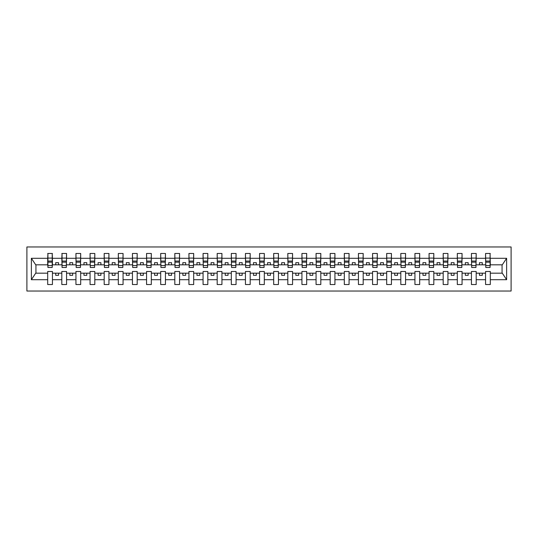 <?xml version="1.0" encoding="UTF-8"?>
<svg xmlns="http://www.w3.org/2000/svg" width="538" height="538" viewBox="0 0 538 538"><rect width="100%" height="100%" fill="white"/><g stroke="black" fill="none" stroke-linecap="round" stroke-linejoin="round"><path stroke-width="0.81" d="M26.9 291.038L511.1 291.038L511.1 246.962L26.9 246.962L26.9 291.038M490.084 266.512L490.306 264.817L502.29 264.817L506.628 258.294L506.628 279.706L490.306 279.706L490.306 271.488L485.565 271.488L485.565 273.183L476.184 273.183L476.184 271.488L471.436 271.488L471.436 273.183L462.061 273.183L462.061 271.488L457.313 271.488L457.313 273.183L447.932 273.183L447.932 271.488L443.191 271.488L443.191 273.183L433.81 273.183L433.81 271.488L429.062 271.488L429.062 273.183L419.687 273.183L419.687 271.488L414.939 271.488L414.939 273.183L405.558 273.183L405.558 271.488L400.81 271.488L400.81 273.183L391.435 273.183L391.435 271.488L386.688 271.488L386.688 273.183L377.306 273.183L377.306 271.488L372.565 271.488L372.565 273.183L363.184 273.183L363.184 271.488L358.436 271.488L358.436 273.183L349.061 273.183L349.061 271.488L344.313 271.488L344.313 273.183L334.932 273.183L334.932 271.488L330.191 271.488L330.191 273.183L320.809 273.183L320.809 271.488L316.062 271.488L316.062 273.183L306.687 273.183L306.687 271.488L301.939 271.488L301.939 273.183L292.558 273.183L292.558 271.488L287.817 271.488L287.817 273.183L278.435 273.183L278.435 271.488L273.687 271.488L273.687 273.183L264.313 273.183L264.313 271.488L259.565 271.488L259.565 273.183L250.183 273.183L250.183 271.488L245.442 271.488L245.442 273.183L236.061 273.183L236.061 271.488L231.313 271.488L231.313 273.183L221.938 273.183L221.938 271.488L217.191 271.488L217.191 273.183L207.809 273.183L207.809 271.488L203.068 271.488L203.068 273.183L193.687 273.183L193.687 271.488L188.939 271.488L188.939 273.183L179.564 273.183L179.564 271.488L174.816 271.488L174.816 273.183L165.435 273.183L165.435 271.488L160.694 271.488L160.694 273.183L151.312 273.183L151.312 271.488L146.565 271.488L146.565 273.183L137.19 273.183L137.19 271.488L132.442 271.488L132.442 273.183L123.061 273.183L123.061 271.488L118.313 271.488L118.313 273.183L108.938 273.183L108.938 271.488L104.19 271.488L104.19 273.183L94.809 273.183L94.809 271.488L90.068 271.488L90.068 273.183L80.687 273.183L80.687 271.488L75.939 271.488L75.939 273.183L66.564 273.183L66.564 271.488L61.816 271.488L61.816 273.183L52.435 273.183L52.435 271.488L47.694 271.488L47.694 273.183L35.71 273.183L31.372 279.706L31.372 258.294L35.71 264.817L47.694 264.817L47.694 258.294L31.372 258.294M490.306 279.706L490.306 284.535L485.565 284.535L485.565 273.183M485.565 279.706L476.184 279.706L476.184 284.535L471.436 284.535L471.436 273.183M476.184 279.706L476.184 273.183M471.436 279.706L462.061 279.706L462.061 284.535L457.313 284.535L457.313 273.183M462.061 279.706L462.061 273.183M457.313 279.706L447.932 279.706L447.932 284.535L443.191 284.535L443.191 273.183M447.932 279.706L447.932 273.183M443.191 279.706L433.81 279.706L433.81 284.535L429.062 284.535L429.062 273.183M433.81 279.706L433.81 273.183M429.062 279.706L419.687 279.706L419.687 284.535L414.939 284.535L414.939 273.183M419.687 279.706L419.687 273.183M414.939 279.706L405.558 279.706L405.558 284.535L400.81 284.535L400.81 273.183M405.558 279.706L405.558 273.183M400.81 279.706L391.435 279.706L391.435 284.535L386.688 284.535L386.688 273.183M391.435 279.706L391.435 273.183M386.688 279.706L377.306 279.706L377.306 284.535L372.565 284.535L372.565 273.183M377.306 279.706L377.306 273.183M372.565 279.706L363.184 279.706L363.184 284.535L358.436 284.535L358.436 273.183M363.184 279.706L363.184 273.183M358.436 279.706L349.061 279.706L349.061 284.535L344.313 284.535L344.313 273.183M349.061 279.706L349.061 273.183M344.313 279.706L334.932 279.706L334.932 284.535L330.191 284.535L330.191 273.183M334.932 279.706L334.932 273.183M330.191 279.706L320.809 279.706L320.809 284.535L316.062 284.535L316.062 273.183M320.809 279.706L320.809 273.183M316.062 279.706L306.687 279.706L306.687 284.535L301.939 284.535L301.939 273.183M306.687 279.706L306.687 273.183M301.939 279.706L292.558 279.706L292.558 284.535L287.817 284.535L287.817 273.183M292.558 279.706L292.558 273.183M287.817 279.706L278.435 279.706L278.435 284.535L273.687 284.535L273.687 273.183M278.435 279.706L278.435 273.183M273.687 279.706L264.313 279.706L264.313 284.535L259.565 284.535L259.565 273.183M264.313 279.706L264.313 273.183M259.565 279.706L250.183 279.706L250.183 284.535L245.442 284.535L245.442 273.183M250.183 279.706L250.183 273.183M245.442 279.706L236.061 279.706L236.061 284.535L231.313 284.535L231.313 273.183M236.061 279.706L236.061 273.183M231.313 279.706L221.938 279.706L221.938 284.535L217.191 284.535L217.191 273.183M221.938 279.706L221.938 273.183M217.191 279.706L207.809 279.706L207.809 284.535L203.068 284.535L203.068 273.183M207.809 279.706L207.809 273.183M203.068 279.706L193.687 279.706L193.687 284.535L188.939 284.535L188.939 273.183M193.687 279.706L193.687 273.183M188.939 279.706L179.564 279.706L179.564 284.535L174.816 284.535L174.816 273.183M179.564 279.706L179.564 273.183M174.816 279.706L165.435 279.706L165.435 284.535L160.694 284.535L160.694 273.183M165.435 279.706L165.435 273.183M160.694 279.706L151.312 279.706L151.312 284.535L146.565 284.535L146.565 273.183M151.312 279.706L151.312 273.183M146.565 279.706L137.19 279.706L137.19 284.535L132.442 284.535L132.442 273.183M137.19 279.706L137.19 273.183M132.442 279.706L123.061 279.706L123.061 284.535L118.313 284.535L118.313 273.183M123.061 279.706L123.061 273.183M118.313 279.706L108.938 279.706L108.938 284.535L104.19 284.535L104.19 273.183M108.938 279.706L108.938 273.183M104.19 279.706L94.809 279.706L94.809 284.535L90.068 284.535L90.068 273.183M94.809 279.706L94.809 273.183M90.068 279.706L80.687 279.706L80.687 284.535L75.939 284.535L75.939 273.183M80.687 279.706L80.687 273.183M75.939 279.706L66.564 279.706L66.564 284.535L61.816 284.535L61.816 273.183M66.564 279.706L66.564 273.183M485.787 265.523L490.084 265.523L490.084 267.473L485.787 267.473L485.565 253.465L485.565 258.294L476.184 258.294L475.955 266.512M485.787 266.512L485.565 258.294M471.665 265.523L475.955 265.523L475.955 267.473L471.665 267.473L471.436 253.465L471.436 258.294L462.061 258.294L461.833 266.512M471.665 266.512L471.436 258.294M457.535 265.523L461.833 265.523L461.833 267.473L457.535 267.473L457.313 253.465L457.313 258.294L447.932 258.294L447.71 266.512M457.535 266.512L457.313 258.294M443.413 265.523L447.71 265.523L447.71 267.473L443.413 267.473L443.191 253.465L443.191 258.294L433.81 258.294L433.581 266.512M443.413 266.512L443.191 258.294M429.29 265.523L433.581 265.523L433.581 267.473L429.29 267.473L429.062 253.465L429.062 258.294L419.687 258.294L419.458 266.512M429.29 266.512L429.062 258.294M415.161 265.523L419.458 265.523L419.458 267.473L415.161 267.473L414.939 253.465L414.939 258.294L405.558 258.294L405.336 266.512M415.161 266.512L414.939 258.294M401.039 265.523L405.336 265.523L405.336 267.473L401.039 267.473L400.81 253.465L400.81 258.294L391.435 258.294L391.207 266.512M401.039 266.512L400.81 258.294M386.916 265.523L391.207 265.523L391.207 267.473L386.916 267.473L386.688 253.465L386.688 258.294L377.306 258.294L377.084 266.512M386.916 266.512L386.688 258.294M372.787 265.523L377.084 265.523L377.084 267.473L372.787 267.473L372.565 253.465L372.565 258.294L363.184 258.294L362.962 266.512M372.787 266.512L372.565 258.294M358.664 265.523L362.962 265.523L362.962 267.473L358.664 267.473L358.436 253.465L358.436 258.294L349.061 258.294L348.832 266.512M358.664 266.512L358.436 258.294M344.542 265.523L348.832 265.523L348.832 267.473L344.542 267.473L344.313 253.465L344.313 258.294L334.932 258.294L334.71 266.512M344.542 266.512L344.313 258.294M330.413 265.523L334.71 265.523L334.71 267.473L330.413 267.473L330.191 253.465L330.191 258.294L320.809 258.294L320.581 266.512M330.413 266.512L330.191 258.294M316.29 265.523L320.581 265.523L320.581 267.473L316.29 267.473L316.062 253.465L316.062 258.294L306.687 258.294L306.458 266.512M316.29 266.512L316.062 258.294M302.168 265.523L306.458 265.523L306.458 267.473L302.168 267.473L301.939 253.465L301.939 258.294L292.558 258.294L292.336 266.512M302.168 266.512L301.939 258.294M288.038 265.523L292.336 265.523L292.336 267.473L288.038 267.473L287.817 253.465L287.817 258.294L278.435 258.294L278.207 266.512M288.038 266.512L287.817 258.294M273.916 265.523L278.207 265.523L278.207 267.473L273.916 267.473L273.687 253.465L273.687 258.294L264.313 258.294L264.084 266.512M273.916 266.512L273.687 258.294M259.793 265.523L264.084 265.523L264.084 267.473L259.793 267.473L259.565 253.465L259.565 258.294L250.183 258.294L249.962 266.512M259.793 266.512L259.565 258.294M245.664 265.523L249.962 265.523L249.962 267.473L245.664 267.473L245.442 253.465L245.442 258.294L236.061 258.294L235.832 266.512M245.664 266.512L245.442 258.294M231.542 265.523L235.832 265.523L235.832 267.473L231.542 267.473L231.313 253.465L231.313 258.294L221.938 258.294L221.71 266.512M231.542 266.512L231.313 258.294M217.419 265.523L221.71 265.523L221.71 267.473L217.419 267.473L217.191 253.465L217.191 258.294L207.809 258.294L207.587 266.512M217.419 266.512L217.191 258.294M203.29 265.523L207.587 265.523L207.587 267.473L203.29 267.473L203.068 253.465L203.068 258.294L193.687 258.294L193.458 266.512M203.29 266.512L203.068 258.294M189.168 265.523L193.458 265.523L193.458 267.473L189.168 267.473L188.939 253.465L188.939 258.294L179.564 258.294L179.336 266.512M189.168 266.512L188.939 258.294M175.038 265.523L179.336 265.523L179.336 267.473L175.038 267.473L174.816 253.465L174.816 258.294L165.435 258.294L165.213 266.512M175.038 266.512L174.816 258.294M160.916 265.523L165.213 265.523L165.213 267.473L160.916 267.473L160.694 253.465L160.694 258.294L151.312 258.294L151.084 266.512M160.916 266.512L160.694 258.294M146.793 265.523L151.084 265.523L151.084 267.473L146.793 267.473L146.565 253.465L146.565 258.294L137.19 258.294L136.961 266.512M146.793 266.512L146.565 258.294M132.664 265.523L136.961 265.523L136.961 267.473L132.664 267.473L132.442 253.465L132.442 258.294L123.061 258.294L122.839 266.512M132.664 266.512L132.442 258.294M118.542 265.523L122.839 265.523L122.839 267.473L118.542 267.473L118.313 253.465L118.313 258.294L108.938 258.294L108.71 266.512M118.542 266.512L118.313 258.294M104.419 265.523L108.71 265.523L108.71 267.473L104.419 267.473L104.19 253.465L104.19 258.294L94.809 258.294L94.587 266.512M104.419 266.512L104.19 258.294M90.29 265.523L94.587 265.523L94.587 267.473L90.29 267.473L90.068 253.465L90.068 258.294L80.687 258.294L80.465 266.512M90.29 266.512L90.068 258.294M76.167 265.523L80.465 265.523L80.465 267.473L76.167 267.473L75.939 253.465L75.939 258.294L66.564 258.294L66.335 266.512M76.167 266.512L75.939 258.294M62.045 265.523L66.335 265.523L66.335 267.473L62.045 267.473L62.045 253.465L61.816 258.294L52.435 258.294L52.213 253.465L52.213 267.473L47.916 267.473L47.916 262.167L52.213 262.167M62.045 266.512L61.816 258.294M61.816 279.706L52.435 279.706L52.435 284.535L47.694 284.535L47.694 273.183M52.435 279.706L52.435 273.183M47.916 262.167L47.916 253.465L47.694 258.294M47.694 264.817L47.916 266.512M490.306 264.817L490.084 253.465L490.084 265.523M471.436 253.465L476.184 253.465L476.184 258.294M457.313 253.465L462.061 253.465L462.061 258.294M443.191 253.465L447.932 253.465L447.932 258.294M429.062 253.465L433.81 253.465L433.81 258.294M414.939 253.465L419.687 253.465L419.687 258.294M400.81 253.465L405.558 253.465L405.558 258.294M386.688 253.465L391.435 253.465L391.435 258.294M372.565 253.465L377.306 253.465L377.306 258.294M358.436 253.465L363.184 253.465L363.184 258.294M344.313 253.465L349.061 253.465L349.061 258.294M330.191 253.465L334.932 253.465L334.932 258.294M316.062 253.465L320.809 253.465L320.809 258.294M301.939 253.465L306.687 253.465L306.687 258.294M287.817 253.465L292.558 253.465L292.558 258.294M273.687 253.465L278.435 253.465L278.435 258.294M259.565 253.465L264.313 253.465L264.313 258.294M245.442 253.465L250.183 253.465L250.183 258.294M231.313 253.465L236.061 253.465L236.061 258.294M217.191 253.465L221.938 253.465L221.938 258.294M203.068 253.465L207.809 253.465L207.809 258.294M188.939 253.465L193.687 253.465L193.687 258.294M174.816 253.465L179.564 253.465L179.564 258.294M160.694 253.465L165.435 253.465L165.435 258.294M146.565 253.465L151.312 253.465L151.312 258.294M132.442 253.465L137.19 253.465L137.19 258.294M118.313 253.465L123.061 253.465L123.061 258.294M104.19 253.465L108.938 253.465L108.938 258.294M90.068 253.465L94.809 253.465L94.809 258.294M75.939 253.465L80.687 253.465L80.687 258.294M61.816 253.465L66.564 253.465L66.564 258.294M506.628 258.294L490.306 258.294M47.694 279.706L31.372 279.706M47.694 253.465L52.435 253.465M485.565 253.465L490.306 253.465M485.565 264.817L482.283 264.817L482.283 262.672L479.459 262.672L479.459 264.817L482.283 264.817M479.459 264.817L476.184 264.817M479.459 273.183L479.459 275.328L482.283 275.328L482.283 273.183M471.436 264.817L468.161 264.817L468.161 262.672L465.336 262.672L465.336 264.817L468.161 264.817M465.336 264.817L462.061 264.817M465.336 273.183L465.336 275.328L468.161 275.328L468.161 273.183M457.313 264.817L454.038 264.817L454.038 262.672L451.214 262.672L451.214 264.817L454.038 264.817M451.214 264.817L447.932 264.817M451.214 273.183L451.214 275.328L454.038 275.328L454.038 273.183M443.191 264.817L439.909 264.817L439.909 262.672L437.085 262.672L437.085 264.817L439.909 264.817M437.085 264.817L433.81 264.817M437.085 273.183L437.085 275.328L439.909 275.328L439.909 273.183M429.062 264.817L425.787 264.817L425.787 262.672L422.962 262.672L422.962 264.817L425.787 264.817M422.962 264.817L419.687 264.817M422.962 273.183L422.962 275.328L425.787 275.328L425.787 273.183M414.939 264.817L411.664 264.817L411.664 262.672L408.833 262.672L408.833 264.817L411.664 264.817M408.833 264.817L405.558 264.817M408.833 273.183L408.833 275.328L411.664 275.328L411.664 273.183M400.81 264.817L397.535 264.817L397.535 262.672L394.71 262.672L394.71 264.817L397.535 264.817M394.71 264.817L391.435 264.817M394.71 273.183L394.71 275.328L397.535 275.328L397.535 273.183M386.688 264.817L383.412 264.817L383.412 262.672L380.588 262.672L380.588 264.817L383.412 264.817M380.588 264.817L377.306 264.817M380.588 273.183L380.588 275.328L383.412 275.328L383.412 273.183M372.565 264.817L369.283 264.817L369.283 262.672L366.459 262.672L366.459 264.817L369.283 264.817M366.459 264.817L363.184 264.817M366.459 273.183L366.459 275.328L369.283 275.328L369.283 273.183M358.436 264.817L355.161 264.817L355.161 262.672L352.336 262.672L352.336 264.817L355.161 264.817M352.336 264.817L349.061 264.817M352.336 273.183L352.336 275.328L355.161 275.328L355.161 273.183M344.313 264.817L341.038 264.817L341.038 262.672L338.214 262.672L338.214 264.817L341.038 264.817M338.214 264.817L334.932 264.817M338.214 273.183L338.214 275.328L341.038 275.328L341.038 273.183M330.191 264.817L326.909 264.817L326.909 262.672L324.084 262.672L324.084 264.817L326.909 264.817M324.084 264.817L320.809 264.817M324.084 273.183L324.084 275.328L326.909 275.328L326.909 273.183M316.062 264.817L312.786 264.817L312.786 262.672L309.962 262.672L309.962 264.817L312.786 264.817M309.962 264.817L306.687 264.817M309.962 273.183L309.962 275.328L312.786 275.328L312.786 273.183M301.939 264.817L298.664 264.817L298.664 262.672L295.839 262.672L295.839 264.817L298.664 264.817M295.839 264.817L292.558 264.817M295.839 273.183L295.839 275.328L298.664 275.328L298.664 273.183M287.817 264.817L284.535 264.817L284.535 262.672L281.71 262.672L281.71 264.817L284.535 264.817M281.71 264.817L278.435 264.817M281.71 273.183L281.71 275.328L284.535 275.328L284.535 273.183M273.687 264.817L270.412 264.817L270.412 262.672L267.588 262.672L267.588 264.817L270.412 264.817M267.588 264.817L264.313 264.817M267.588 273.183L267.588 275.328L270.412 275.328L270.412 273.183M259.565 264.817L256.29 264.817L256.29 262.672L253.465 262.672L253.465 264.817L256.29 264.817M253.465 264.817L250.183 264.817M253.465 273.183L253.465 275.328L256.29 275.328L256.29 273.183M245.442 264.817L242.161 264.817L242.161 262.672L239.336 262.672L239.336 264.817L242.161 264.817M239.336 264.817L236.061 264.817M239.336 273.183L239.336 275.328L242.161 275.328L242.161 273.183M231.313 264.817L228.038 264.817L228.038 262.672L225.214 262.672L225.214 264.817L228.038 264.817M225.214 264.817L221.938 264.817M225.214 273.183L225.214 275.328L228.038 275.328L228.038 273.183M217.191 264.817L213.916 264.817L213.916 262.672L211.091 262.672L211.091 264.817L213.916 264.817M211.091 264.817L207.809 264.817M211.091 273.183L211.091 275.328L213.916 275.328L213.916 273.183M203.068 264.817L199.786 264.817L199.786 262.672L196.962 262.672L196.962 264.817L199.786 264.817M196.962 264.817L193.687 264.817M196.962 273.183L196.962 275.328L199.786 275.328L199.786 273.183M188.939 264.817L185.664 264.817L185.664 262.672L182.839 262.672L182.839 264.817L185.664 264.817M182.839 264.817L179.564 264.817M182.839 273.183L182.839 275.328L185.664 275.328L185.664 273.183M174.816 264.817L171.541 264.817L171.541 262.672L168.717 262.672L168.717 264.817L171.541 264.817M168.717 264.817L165.435 264.817M168.717 273.183L168.717 275.328L171.541 275.328L171.541 273.183M160.694 264.817L157.412 264.817L157.412 262.672L154.588 262.672L154.588 264.817L157.412 264.817M154.588 264.817L151.312 264.817M154.588 273.183L154.588 275.328L157.412 275.328L157.412 273.183M146.565 264.817L143.29 264.817L143.29 262.672L140.465 262.672L140.465 264.817L143.29 264.817M140.465 264.817L137.19 264.817M140.465 273.183L140.465 275.328L143.29 275.328L143.29 273.183M132.442 264.817L129.167 264.817L129.167 262.672L126.336 262.672L126.336 264.817L129.167 264.817M126.336 264.817L123.061 264.817M126.336 273.183L126.336 275.328L129.167 275.328L129.167 273.183M118.313 264.817L115.038 264.817L115.038 262.672L112.213 262.672L112.213 264.817L115.038 264.817M112.213 264.817L108.938 264.817M112.213 273.183L112.213 275.328L115.038 275.328L115.038 273.183M104.19 264.817L100.915 264.817L100.915 262.672L98.091 262.672L98.091 264.817L100.915 264.817M98.091 264.817L94.809 264.817M98.091 273.183L98.091 275.328L100.915 275.328L100.915 273.183M90.068 264.817L86.786 264.817L86.786 262.672L83.962 262.672L83.962 264.817L86.786 264.817M83.962 264.817L80.687 264.817M83.962 273.183L83.962 275.328L86.786 275.328L86.786 273.183M75.939 264.817L72.664 264.817L72.664 262.672L69.839 262.672L69.839 264.817L72.664 264.817M69.839 264.817L66.564 264.817M69.839 273.183L69.839 275.328L72.664 275.328L72.664 273.183M61.816 264.817L58.541 264.817L58.541 262.672L55.717 262.672L55.717 264.817L58.541 264.817M55.717 264.817L52.435 264.817L52.435 258.294M55.717 273.183L55.717 275.328L58.541 275.328L58.541 273.183M52.435 264.817L52.213 266.512M506.628 279.706L502.29 273.183L490.306 273.183M35.938 264.817L35.938 273.183M502.062 273.183L502.062 264.817M47.916 261.065L52.213 261.065M66.564 253.465L66.335 265.523M62.045 262.167L66.335 262.167M62.045 261.065L66.335 261.065M80.687 253.465L80.465 265.523M76.167 262.167L80.465 262.167M76.167 261.065L80.465 261.065M94.809 253.465L94.587 265.523M90.29 262.167L94.587 262.167M90.29 261.065L94.587 261.065M108.938 253.465L108.71 265.523M104.419 262.167L108.71 262.167M104.419 261.065L108.71 261.065M123.061 253.465L122.839 265.523M118.542 262.167L122.839 262.167M118.542 261.065L122.839 261.065M137.19 253.465L136.961 265.523M132.664 262.167L136.961 262.167M132.664 261.065L136.961 261.065M151.312 253.465L151.084 265.523M146.793 262.167L151.084 262.167M146.793 261.065L151.084 261.065M165.435 253.465L165.213 265.523M160.916 262.167L165.213 262.167M160.916 261.065L165.213 261.065M179.564 253.465L179.336 265.523M175.038 262.167L179.336 262.167M175.038 261.065L179.336 261.065M193.687 253.465L193.458 265.523M189.168 262.167L193.458 262.167M189.168 261.065L193.458 261.065M207.809 253.465L207.587 265.523M203.29 262.167L207.587 262.167M203.29 261.065L207.587 261.065M221.938 253.465L221.71 265.523M217.419 262.167L221.71 262.167M217.419 261.065L221.71 261.065M236.061 253.465L235.832 265.523M231.542 262.167L235.832 262.167M231.542 261.065L235.832 261.065M250.183 253.465L249.962 265.523M245.664 262.167L249.962 262.167M245.664 261.065L249.962 261.065M264.313 253.465L264.084 265.523M259.793 262.167L264.084 262.167M259.793 261.065L264.084 261.065M278.435 253.465L278.207 265.523M273.916 262.167L278.207 262.167M273.916 261.065L278.207 261.065M292.558 253.465L292.336 265.523M288.038 262.167L292.336 262.167M288.038 261.065L292.336 261.065M306.687 253.465L306.458 265.523M302.168 262.167L306.458 262.167M302.168 261.065L306.458 261.065M320.809 253.465L320.581 265.523M316.29 262.167L320.581 262.167M316.29 261.065L320.581 261.065M334.932 253.465L334.71 265.523M330.413 262.167L334.71 262.167M330.413 261.065L334.71 261.065M349.061 253.465L348.832 265.523M344.542 262.167L348.832 262.167M344.542 261.065L348.832 261.065M363.184 253.465L362.962 265.523M358.664 262.167L362.962 262.167M358.664 261.065L362.962 261.065M377.306 253.465L377.084 265.523M372.787 262.167L377.084 262.167M372.787 261.065L377.084 261.065M391.435 253.465L391.207 265.523M386.916 262.167L391.207 262.167M386.916 261.065L391.207 261.065M405.558 253.465L405.336 265.523M401.039 262.167L405.336 262.167M401.039 261.065L405.336 261.065M419.687 253.465L419.458 265.523M415.161 262.167L419.458 262.167M415.161 261.065L419.458 261.065M433.81 253.465L433.581 265.523M429.29 262.167L433.581 262.167M429.29 261.065L433.581 261.065M447.932 253.465L447.71 265.523M443.413 262.167L447.71 262.167M443.413 261.065L447.71 261.065M462.061 253.465L461.833 265.523M457.535 262.167L461.833 262.167M457.535 261.065L461.833 261.065M476.184 253.465L475.955 265.523M471.665 262.167L475.955 262.167M471.665 261.065L475.955 261.065M485.787 262.167L490.084 262.167M485.787 261.065L490.084 261.065M47.916 265.523L52.213 265.523M47.916 258.092L52.213 258.092M62.045 258.092L66.335 258.092M76.167 258.092L80.465 258.092M90.29 258.092L94.587 258.092M104.419 258.092L108.71 258.092M118.542 258.092L122.839 258.092M132.664 258.092L136.961 258.092M146.793 258.092L151.084 258.092M160.916 258.092L165.213 258.092M175.038 258.092L179.336 258.092M189.168 258.092L193.458 258.092M203.29 258.092L207.587 258.092M217.419 258.092L221.71 258.092M231.542 258.092L235.832 258.092M245.664 258.092L249.962 258.092M259.793 258.092L264.084 258.092M273.916 258.092L278.207 258.092M288.038 258.092L292.336 258.092M302.168 258.092L306.458 258.092M316.29 258.092L320.581 258.092M330.413 258.092L334.71 258.092M344.542 258.092L348.832 258.092M358.664 258.092L362.962 258.092M372.787 258.092L377.084 258.092M386.916 258.092L391.207 258.092M401.039 258.092L405.336 258.092M415.161 258.092L419.458 258.092M429.29 258.092L433.581 258.092M443.413 258.092L447.71 258.092M457.535 258.092L461.833 258.092M471.665 258.092L475.955 258.092M485.787 258.092L490.084 258.092"/></g></svg>
